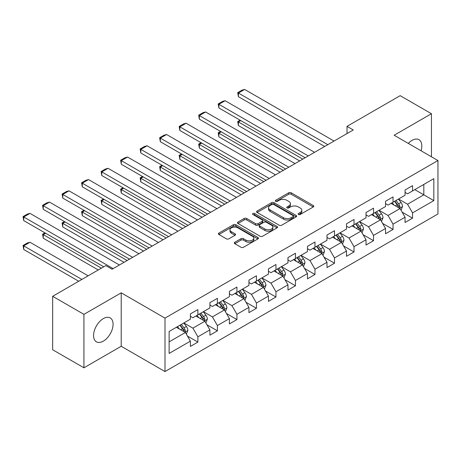 <?xml version="1.0" encoding="UTF-8"?>
<svg xmlns="http://www.w3.org/2000/svg" width="461" height="461" viewBox="0 0 461 461"><rect width="100%" height="100%" fill="white"/><g stroke="black" fill="none" stroke-linecap="round" stroke-linejoin="round"><path stroke-width="0.69" d="M298.503 214.492A1.216 0.703 0 0 0 300.226 214.492L313.273 206.96A1.735 1.003 0 0 0 313.78 206.251A1.735 1.003 0 0 0 313.273 205.543L291.168 192.784A1.735 1.003 0 0 0 288.713 192.784L275.666 200.316A1.216 0.703 0 0 0 275.309 200.812A1.216 0.703 0 0 0 275.666 201.307A1.216 0.703 0 0 0 277.384 201.307L279.072 200.333A5.555 3.21 0 0 1 286.932 200.333L288.776 201.399A5.555 3.21 0 0 1 290.401 203.664A5.555 3.21 0 0 1 288.776 205.934L287.088 206.908A1.216 0.703 0 0 0 286.73 207.404A1.216 0.703 0 0 0 287.088 207.899A1.216 0.703 0 0 0 288.805 207.899L290.493 206.926A5.555 3.21 0 0 1 298.353 206.926L300.192 207.992A5.555 3.21 0 0 1 301.822 210.256A5.555 3.21 0 0 1 300.192 212.527L298.503 213.501A1.216 0.703 0 0 0 298.152 213.996A1.216 0.703 0 0 0 298.503 214.492L298.503 213.501M103.322 341.152A13.801 7.97 120 0 0 112.34 328.993A13.801 7.97 120 0 0 110.225 317.934A13.801 7.97 120 0 0 103.322 318.62A13.801 7.97 120 0 0 94.309 330.779A13.801 7.97 120 0 0 96.424 341.837A13.801 7.97 120 0 0 103.322 341.152M421.06 150.776A13.801 7.97 120 0 0 418.957 139.689A13.801 7.97 120 0 0 412.053 140.375A13.801 7.97 120 0 0 408.302 143.406M234.81 242.267A1.735 1.003 0 0 0 234.297 242.976A1.735 1.003 0 0 0 234.81 243.685L241.011 247.263A1.735 1.003 0 0 0 243.466 247.263L257.953 238.896A1.735 1.003 0 0 0 258.465 238.187A1.735 1.003 0 0 0 257.953 237.478L235.853 224.72A1.735 1.003 0 0 0 233.399 224.72L218.906 233.087A1.735 1.003 0 0 0 218.399 233.796A1.735 1.003 0 0 0 218.906 234.505L226.397 238.827A1.735 1.003 0 0 0 228.852 238.827L235.052 235.248A1.735 1.003 0 0 0 235.565 234.54A1.735 1.003 0 0 0 235.052 233.831L231.341 231.687A4.645 2.68 0 0 1 229.981 229.791A4.645 2.68 0 0 1 232.845 227.313A4.645 2.68 0 0 1 237.911 227.895L252.461 236.291A4.645 2.68 0 0 1 253.821 238.187A4.645 2.68 0 0 1 250.951 240.665A4.645 2.68 0 0 1 245.892 240.089L243.466 238.689A1.735 1.003 0 0 0 241.011 238.689L234.81 242.267L234.81 243.685L241.011 240.129L241.011 238.689M121.214 292.833L83.931 314.356L52.658 296.302L52.658 349.749L83.931 367.803L121.214 346.28L164.992 371.56L164.992 318.113L121.214 292.833L121.214 346.28M431.444 156.769L431.444 113.723L394.167 135.246L437.95 160.526L164.992 318.113M431.444 113.723L400.171 95.669L347.006 126.36L347.006 133.586M52.658 296.302L105.823 265.605L112.081 269.218L353.259 129.973L347.006 126.36M279.199 225.216A1.735 1.003 0 0 0 281.654 225.216L296.141 216.849A1.735 1.003 0 0 0 296.648 216.14A1.735 1.003 0 0 0 296.141 215.431L274.041 202.673A1.735 1.003 0 0 0 271.587 202.673L257.094 211.04A1.735 1.003 0 0 0 256.587 211.749A1.735 1.003 0 0 0 257.094 212.458L279.199 225.216M253.343 214.757A1.216 0.703 0 0 1 254.576 214.93L254.576 213.483L277.049 226.455A1.735 1.003 0 0 1 277.557 227.164A1.735 1.003 0 0 1 277.049 227.872L262.557 236.239A1.735 1.003 0 0 1 260.102 236.239L238.003 223.481L238.003 222.064A1.735 1.003 0 0 0 237.49 222.772A1.735 1.003 0 0 0 238.003 223.481M238.003 222.064L244.203 218.479A1.735 1.003 0 0 1 246.658 218.479L255.619 223.654A1.735 1.003 0 0 0 258.079 223.654L262.188 221.28A1.735 1.003 0 0 0 262.701 220.571A1.735 1.003 0 0 0 262.188 219.862L252.859 214.474A1.216 0.703 0 0 1 252.501 213.979A1.216 0.703 0 0 1 253.25 213.334A1.216 0.703 0 0 1 254.576 213.483M164.992 371.56L437.95 213.967L437.95 160.526M187.448 336.063L197.896 342.091L197.896 336.818L209.905 329.886L209.905 335.159L217.408 330.825L217.408 325.552L229.417 318.62L229.417 323.893L236.925 319.559L236.925 314.287L248.934 307.354L248.934 312.627L256.437 308.294L256.437 303.021L268.446 296.083L268.446 301.356L275.955 297.022L275.955 291.75L287.964 284.817L287.964 290.09L295.466 285.757L295.466 280.484L307.475 273.552L307.475 278.824L314.984 274.491L314.984 269.218L326.993 262.286L326.993 267.559L334.496 263.225L334.496 257.953L346.505 251.02L346.505 256.293L354.013 251.96L354.013 246.687L366.022 239.755L366.022 245.022L373.525 240.688L373.525 235.421L385.534 228.483L385.534 233.756L393.043 229.422L393.043 224.15L405.052 217.217L405.052 222.49L412.555 218.157L412.555 212.884L433.824 200.61L433.824 178.649L423.815 184.429L423.815 194.83L433.824 200.61M197.896 342.091L190.387 346.424L190.387 341.152L169.124 353.431L169.124 331.476L190.387 319.196L190.387 313.924L197.896 309.59L197.896 314.863L209.905 307.931L209.905 302.658L217.408 298.325L217.408 303.597L229.417 296.665L229.417 291.392L236.925 287.059L236.925 292.332L248.934 285.394L248.934 280.121L256.437 275.793L256.437 281.06L268.446 274.128L268.446 268.855L275.955 264.522L275.955 269.794L287.964 262.862L287.964 257.59L295.466 253.256L295.466 258.529L307.475 251.597L307.475 246.324L314.984 241.99L314.984 247.263L326.993 240.331L326.993 235.058L334.496 230.725L334.496 235.997L346.505 229.065L346.505 223.792L354.013 219.459L354.013 224.732L366.022 217.794L366.022 212.521L373.525 208.188L373.525 213.46L385.534 206.528L385.534 201.255L393.043 196.922L393.043 202.195L405.052 195.262L405.052 189.99L412.555 185.656L412.555 190.929L433.824 178.649M195.89 316.021L204.897 321.219L192.888 328.151L183.881 322.954M190.387 316.309L192.888 317.75L197.896 314.863M192.888 328.151L197.896 336.818M204.897 321.219L209.905 329.886M215.408 304.75L224.415 309.953L212.406 316.886L203.399 311.688M209.905 305.038L212.406 306.484L217.408 303.597M212.406 316.886L217.408 325.552M224.415 309.953L229.417 318.62M234.92 293.484L243.927 298.688L231.918 305.62L222.911 300.416M229.417 293.772L231.918 295.219L236.925 292.332M231.918 305.62L236.925 314.287M243.927 298.688L248.934 307.354M254.437 282.218L263.444 287.416L251.435 294.354L242.428 289.151M248.934 282.507L251.435 283.953L256.437 281.06M251.435 294.354L256.437 303.021M263.444 287.416L268.446 296.083M273.949 270.953L282.956 276.151L270.947 283.083L261.94 277.885M268.446 271.241L270.947 272.687L275.955 269.794M270.947 283.083L275.955 291.75M282.956 276.151L287.964 284.817M293.467 259.687L302.474 264.885L290.465 271.817L281.458 266.619M287.964 259.975L290.465 261.416L295.466 258.529M290.465 271.817L295.466 280.484M302.474 264.885L307.475 273.552M312.979 248.416L321.985 253.619L309.976 260.551L300.97 255.354M307.475 248.71L309.976 250.15L314.984 247.263M309.976 260.551L314.984 269.218M321.985 253.619L326.993 262.286M332.496 237.15L341.503 242.353L329.494 249.286L320.487 244.082M326.993 237.438L329.494 238.884L334.496 235.997M329.494 249.286L334.496 257.953M341.503 242.353L346.505 251.02M352.008 225.884L361.015 231.088L349.006 238.02L339.999 232.817M346.505 226.172L349.006 227.619L354.013 224.732M349.006 238.02L354.013 246.687M361.015 231.088L366.022 239.755M371.526 214.619L380.532 219.816L368.523 226.754L359.517 221.551M366.022 214.907L368.523 216.353L373.525 213.46M368.523 226.754L373.525 235.421M380.532 219.816L385.534 228.483M391.037 203.353L400.044 208.551L388.035 215.483L379.028 210.285M385.534 203.641L388.035 205.087L393.043 202.195M388.035 215.483L393.043 224.15M400.044 208.551L405.052 217.217M414.808 189.627L423.815 194.83L407.553 204.217L398.546 199.019M405.052 192.375L407.553 193.816L412.555 190.929M407.553 204.217L412.555 212.884M83.931 314.356L83.931 367.803M169.124 341.872L185.385 332.485L176.379 327.287M185.385 332.485L190.387 341.152M402.113 212.129L412.555 218.157M382.595 223.395L393.043 229.422M363.084 234.661L373.525 240.688M343.566 245.926L354.013 251.96M324.054 257.192L334.496 263.225M304.537 268.458L314.984 274.491M285.025 279.729L295.466 285.757M265.507 290.995L275.955 297.022M245.995 302.26L256.437 308.294M226.478 313.526L236.925 319.559M206.966 324.792L217.408 330.825M298.993 214.665L300.192 213.973A5.555 3.21 0 0 0 301.822 211.703L301.822 210.256M290.401 203.664L290.401 205.11A5.555 3.21 0 0 1 288.776 207.381L287.572 208.072M313.25 206.977L291.168 194.231A1.735 1.003 0 0 0 288.713 194.231L276.151 201.48M296.118 216.866L274.041 204.119A1.735 1.003 0 0 0 271.587 204.119L257.117 212.469M293.069 216.641A1.216 0.703 0 0 0 293.427 216.14A1.216 0.703 0 0 0 293.069 215.644L273.673 204.448A1.216 0.703 0 0 0 271.95 204.448L270.169 205.473A5.555 3.21 0 0 0 268.544 207.744A5.555 3.21 0 0 0 270.169 210.009L283.434 217.667A5.555 3.21 0 0 0 291.289 217.667L293.069 216.641L293.069 218.082A1.216 0.703 0 0 0 293.427 217.586L293.427 216.14M268.544 207.744L268.544 209.185A5.555 3.21 0 0 0 270.169 211.455L270.169 210.009M293.069 218.082L291.289 219.113A5.555 3.21 0 0 1 283.434 219.113L270.169 211.455M238.026 223.493L244.203 219.926L244.203 218.479M262.701 220.571L262.701 222.018A1.735 1.003 0 0 1 262.188 222.726L258.079 225.101A1.735 1.003 0 0 1 255.619 225.101L246.658 219.926A1.735 1.003 0 0 0 244.203 219.926M254.576 214.93L277.026 227.89M264.925 229.025A4.645 2.68 0 0 0 269.985 229.607A4.645 2.68 0 0 0 272.854 227.129A4.645 2.68 0 0 0 271.494 225.233L266.366 222.277A1.735 1.003 0 0 0 263.911 222.277L259.797 224.651A1.735 1.003 0 0 0 259.289 225.36A1.735 1.003 0 0 0 259.797 226.069L264.925 229.025L264.925 230.471A4.645 2.68 0 0 0 269.985 231.053A4.645 2.68 0 0 0 272.854 228.575L272.854 227.129M259.289 225.36L259.289 226.8A1.735 1.003 0 0 0 259.797 227.509L259.797 226.069M264.925 230.471L259.797 227.509M253.821 238.187L253.821 239.634A4.645 2.68 0 0 1 250.951 242.111A4.645 2.68 0 0 1 245.892 241.529L243.466 240.129A1.735 1.003 0 0 0 241.011 240.129M229.981 229.791L229.981 231.232A4.645 2.68 0 0 0 231.341 233.128L231.341 231.687M235.029 235.26L231.341 233.128M257.93 238.913L235.853 226.167A1.735 1.003 0 0 0 233.399 226.167L218.929 234.516L218.906 233.087M401.035 210.262L402.522 206.516A4.691 2.708 -120 0 0 401.024 202.523L398.442 199.077M393.942 205.03L392.19 202.684M302.785 159.114L238.4 121.94L238.4 125.553L299.656 160.924M399.318 208.13L399.992 206.712A4.691 2.708 -120 0 0 398.65 203.895L396.068 200.449M394.893 201.129L397.757 204.949A2.386 1.377 60 0 1 398.195 205.675L399.992 206.712M394.564 201.313L397.152 204.759A4.691 2.708 60 0 1 398.488 207.583M240.775 120.569L238.4 121.94L237.709 121.543L240.089 120.171M238.4 125.553L237.709 121.543M327.806 144.668L238.4 93.053L238.4 96.666L324.677 146.477M334.058 141.06L244.653 89.44L238.4 93.053L237.709 92.655L242.088 90.126L244.653 89.44M238.4 96.666L237.709 92.655M381.518 221.528L383.01 217.782A4.691 2.708 -120 0 0 381.512 213.789L378.93 210.343M374.43 216.295L372.678 213.956M283.273 170.38L218.883 133.212L218.883 136.819L280.144 172.189M379.806 219.401L380.475 217.984A4.691 2.708 -120 0 0 379.138 215.16L376.551 211.714M375.381 212.394L378.245 216.215A2.386 1.377 60 0 1 378.677 216.941L380.475 217.984M375.052 212.584L377.634 216.03A4.691 2.708 60 0 1 378.977 218.848M221.263 131.834L218.883 133.212L218.197 132.814L220.577 131.437M218.883 136.819L218.197 132.814M362.006 232.799L363.493 229.048A4.691 2.708 -120 0 0 361.994 225.054L359.413 221.608M354.912 227.561L353.161 225.222M263.755 181.651L199.371 144.477L199.371 148.085L260.626 183.455M360.289 230.667L360.963 229.25A4.691 2.708 -120 0 0 359.62 226.426L357.039 222.98M355.863 223.66L358.727 227.48A2.386 1.377 60 0 1 359.165 228.207L360.963 229.25M355.535 223.85L358.122 227.296A4.691 2.708 60 0 1 359.459 230.114M201.745 143.106L199.371 144.477L198.679 144.08L201.059 142.708M199.371 148.085L198.679 144.08M308.288 155.939L218.883 104.319L218.883 107.932L305.165 157.743M314.546 152.326L225.141 100.711L218.883 104.319L218.197 103.921L222.577 101.397L225.141 100.711M218.883 107.932L218.197 103.921M288.776 167.205L199.371 115.584L199.371 119.197L285.647 169.008M295.028 163.592L205.623 111.977L199.371 115.584L198.679 115.187L203.059 112.663L205.623 111.977M199.371 119.197L198.679 115.187M342.488 244.065L343.981 240.314A4.691 2.708 -120 0 0 342.483 236.32L339.901 232.874M335.401 238.827L333.649 236.487M244.244 192.917L179.853 155.743L179.853 159.356L241.115 194.721M340.777 241.933L341.445 240.515A4.691 2.708 -120 0 0 340.109 237.697L337.521 234.246M336.351 234.926L339.215 238.752A2.386 1.377 60 0 1 339.648 239.478L341.445 240.515M336.023 235.116L338.605 238.562A4.691 2.708 60 0 1 339.947 241.38M182.233 154.372L179.853 155.743L179.168 155.345L181.548 153.974M179.853 159.356L179.168 155.345M322.977 255.331L324.463 251.579A4.691 2.708 -120 0 0 322.965 247.592L320.383 244.146M315.883 250.093L314.131 247.753M224.726 204.183L160.342 167.009L160.342 170.622L221.597 205.986M321.259 253.198L321.934 251.781A4.691 2.708 -120 0 0 320.591 248.963L318.009 245.517M316.834 246.191L319.698 250.018A2.386 1.377 60 0 1 320.136 250.744L321.934 251.781M316.505 246.381L319.093 249.827A4.691 2.708 60 0 1 320.43 252.645M162.716 165.637L160.342 167.009L159.65 166.611L162.03 165.24M160.342 170.622L159.65 166.611M303.459 266.596L304.952 262.851A4.691 2.708 -120 0 0 303.453 258.857L300.872 255.411M296.371 261.364L294.619 259.019M205.214 215.448L140.824 178.274L140.824 181.888L202.085 217.252M301.748 264.464L302.416 263.047A4.691 2.708 -120 0 0 301.079 260.229L298.492 256.783M297.322 257.457L300.186 261.283A2.386 1.377 60 0 1 300.618 262.009L302.416 263.047M296.993 257.647L299.575 261.093A4.691 2.708 60 0 1 300.918 263.917M143.204 176.903L140.824 178.274L140.138 177.877L142.518 176.505M140.824 181.888L140.138 177.877M269.259 178.47L179.853 126.856L179.853 130.463L266.135 180.274M275.517 174.857L186.111 123.243L179.853 126.856L179.168 126.458L183.547 123.928L186.111 123.243M179.853 130.463L179.168 126.458M249.747 189.736L160.342 138.121L160.342 141.729L246.618 191.546M255.999 186.129L166.594 134.508L160.342 138.121L159.65 137.724L164.03 135.194L166.594 134.508M160.342 141.729L159.65 137.724M230.229 201.002L140.824 149.387L140.824 153L227.106 202.811M236.487 197.394L147.082 145.774L140.824 149.387L140.138 148.989L144.518 146.46L147.082 145.774M140.824 153L140.138 148.989M210.717 212.273L121.312 160.653L121.312 164.266L207.588 214.077M216.97 208.66L127.564 157.04L121.312 160.653L120.621 160.255L125 157.731L127.564 157.04M121.312 164.266L120.621 160.255M191.2 223.539L101.795 171.918L101.795 175.532L188.076 225.343M197.458 219.926L108.053 168.311L101.795 171.918L101.109 171.521L105.488 168.997L108.053 168.311M101.795 175.532L101.109 171.521M171.688 234.805L82.283 183.184L82.283 186.797L168.559 236.608M177.94 231.192L88.535 179.577L82.283 183.184L81.591 182.792L85.971 180.263L88.535 179.577M82.283 186.797L81.591 182.792M152.17 246.07L62.765 194.456L62.765 198.063L149.047 247.874M158.428 242.457L69.023 190.842L62.765 194.456L62.079 194.058L66.459 191.528L69.023 190.842M62.765 198.063L62.079 194.058M132.659 257.336L43.253 205.721L43.253 209.329L129.529 259.145M138.911 253.729L49.506 202.108L43.253 205.721L42.562 205.324L46.941 202.794L49.506 202.108M43.253 209.329L42.562 205.324M113.141 268.602L23.736 216.987L23.736 220.6L103.76 266.798M119.399 264.994L29.994 213.374L23.736 216.987L23.05 216.589L27.43 214.06L29.994 213.374M23.736 220.6L23.05 216.589M283.947 277.862L285.434 274.116A4.691 2.708 -120 0 0 283.941 270.123L281.354 266.677M276.854 272.63L275.102 270.29M185.697 226.714L121.312 189.54L121.312 193.153L182.568 228.523M282.23 275.736L282.904 274.312A4.691 2.708 -120 0 0 281.562 271.494L278.98 268.048M277.804 268.728L280.668 272.549A2.386 1.377 60 0 1 281.106 273.275L282.904 274.312M277.476 268.913L280.063 272.365A4.691 2.708 60 0 1 281.4 275.182M123.686 188.169L121.312 189.54L120.621 189.148L123.001 187.771M121.312 193.153L120.621 189.148M264.43 289.128L265.922 285.382A4.691 2.708 -120 0 0 264.424 281.389L261.842 277.943M257.342 283.895L255.59 281.556M166.185 237.98L101.795 200.812L101.795 204.419L163.056 239.789M262.718 287.001L263.387 285.584A4.691 2.708 -120 0 0 262.05 282.76L259.462 279.314M258.293 279.994L261.156 283.815A2.386 1.377 60 0 1 261.589 284.541L263.387 285.584M257.964 280.184L260.546 283.63A4.691 2.708 60 0 1 261.888 286.448M104.174 199.434L101.795 200.812L101.109 200.414L103.489 199.043M101.795 204.419L101.109 200.414M244.918 300.399L246.405 296.648A4.691 2.708 -120 0 0 244.912 292.654L242.325 289.208M237.824 295.161L236.072 292.821M146.667 249.251L82.283 212.077L82.283 215.685L143.538 251.055M243.201 298.267L243.875 296.849A4.691 2.708 -120 0 0 242.532 294.026L239.951 290.58M238.775 291.26L241.639 295.086A2.386 1.377 60 0 1 242.077 295.806L243.875 296.849M238.446 291.45L241.034 294.896A4.691 2.708 60 0 1 242.371 297.714M84.657 210.706L82.283 212.077L81.591 211.68L83.971 210.308M82.283 215.685L81.591 211.68M225.4 311.665L226.893 307.913A4.691 2.708 -120 0 0 225.394 303.926L222.813 300.474M218.312 306.427L216.561 304.087M127.155 260.517L62.765 223.343L62.765 226.956L124.026 262.321M223.689 309.533L224.357 308.115A4.691 2.708 -120 0 0 223.02 305.297L220.433 301.851M219.263 302.525L222.127 306.352A2.386 1.377 60 0 1 222.559 307.078L224.357 308.115M218.935 302.716L221.516 306.162A4.691 2.708 60 0 1 222.859 308.979M65.145 221.972L62.765 223.343L62.079 222.945L64.459 221.574M62.765 226.956L62.079 222.945M205.888 322.93L207.375 319.179A4.691 2.708 -120 0 0 205.883 315.191L203.295 311.745M198.795 317.698L197.043 315.353M101.385 268.169L43.253 234.609L43.253 238.222L98.256 269.979M204.171 320.798L204.845 319.381A4.691 2.708 -120 0 0 203.503 316.563L200.921 313.117M199.746 313.791L202.61 317.617A2.386 1.377 60 0 1 203.047 318.344L204.845 319.381M199.417 313.981L202.004 317.427A4.691 2.708 60 0 1 203.341 320.251M45.627 233.237L43.253 234.609L42.562 234.211L44.942 232.84M43.253 238.222L42.562 234.211M186.371 334.196L187.863 330.451A4.691 2.708 -120 0 0 186.365 326.457L183.783 323.011M81.868 279.435L23.736 245.874L29.994 242.267L88.126 275.828M179.283 328.964L177.531 326.618M23.736 249.487L23.05 245.477L23.736 245.874L23.736 249.487L78.739 281.245M184.659 332.064L185.328 330.646A4.691 2.708 -120 0 0 183.991 327.829L181.404 324.383M180.234 325.063L183.098 328.883A2.386 1.377 60 0 1 183.53 329.609L185.328 330.646M179.905 325.247L182.487 328.693A4.691 2.708 60 0 1 183.83 331.517M23.05 245.477L27.43 242.953L29.994 242.267M300.192 213.973L300.192 212.527M287.088 207.899L287.088 206.908M288.776 207.381L288.776 205.934M275.666 201.307L275.666 200.316M288.713 194.231L288.713 192.784M291.168 194.231L291.168 192.784M313.273 206.96L313.273 205.543M257.094 212.458L257.094 211.04M271.587 204.119L271.587 202.673M274.041 204.119L274.041 202.673M296.141 216.849L296.141 215.431M283.434 219.113L283.434 217.667M291.289 219.113L291.289 217.667M246.658 219.926L246.658 218.479M255.619 225.101L255.619 223.654M258.079 225.101L258.079 223.654M262.188 222.726L262.188 221.28M277.049 227.872L277.049 226.455M243.466 240.129L243.466 238.689M245.892 241.529L245.892 240.089M235.052 235.248L235.052 233.831M233.399 226.167L233.399 224.72M235.853 226.167L235.853 224.72M257.953 238.896L257.953 237.478M399.583 208.286L402.493 206.603M398.65 203.895L401.024 202.523M395.313 205.819L397.152 204.759M380.071 219.551L382.976 217.874M379.138 215.16L381.512 213.789M375.801 217.085L377.634 216.03M360.554 230.817L363.464 229.14M359.62 226.426L361.994 225.054M356.284 228.356L358.122 227.296M341.042 242.083L343.946 240.406M340.109 237.697L342.483 236.32M336.772 239.622L338.605 238.562M321.524 253.354L324.435 251.671M320.591 248.963L322.965 247.592M317.254 250.888L319.093 249.827M302.013 264.62L304.917 262.937M301.079 260.229L303.453 258.857M297.743 262.153L299.575 261.093M282.495 275.885L285.405 274.203M281.562 271.494L283.941 270.123M278.225 273.419L280.063 272.365M262.983 287.151L265.888 285.474M262.05 282.76L264.424 281.389M258.713 284.685L260.546 283.63M243.466 298.417L246.376 296.74M242.532 294.026L244.912 292.654M239.196 295.956L241.034 294.896M223.954 309.683L226.858 308.006M223.02 305.297L225.394 303.926M219.684 307.222L221.516 306.162M204.436 320.954L207.346 319.271M203.503 316.563L205.883 315.191M200.166 318.488L202.004 317.427M184.924 332.22L187.829 330.537M183.991 327.829L186.365 326.457M180.654 329.753L182.487 328.693"/></g></svg>
